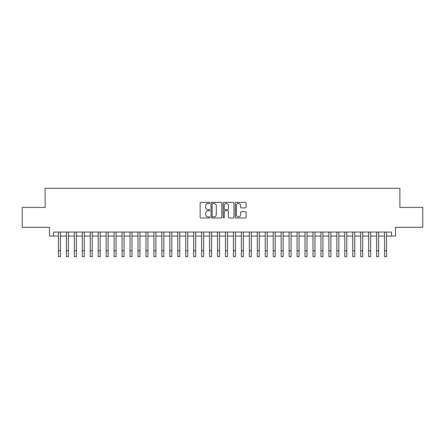 <?xml version="1.0" encoding="UTF-8"?>
<svg xmlns="http://www.w3.org/2000/svg" width="445" height="445" viewBox="0 0 445 445"><rect width="100%" height="100%" fill="white"/><g stroke="black" fill="none" stroke-linecap="round" stroke-linejoin="round"><path stroke-width="0.67" d="M209.773 202.931A0.545 0.545 0 0 0 209.228 202.38L200.929 202.38A0.779 0.779 0 0 0 200.15 203.165L200.15 217.216A0.779 0.779 0 0 0 200.929 218L209.228 218A0.545 0.545 0 0 0 209.773 217.449A0.545 0.545 0 0 0 209.228 216.904L208.154 216.904A2.498 2.498 0 0 1 205.657 214.407L205.657 213.238A2.498 2.498 0 0 1 208.154 210.735L209.228 210.735A0.545 0.545 0 0 0 209.773 210.19A0.545 0.545 0 0 0 209.228 209.645L208.154 209.645A2.498 2.498 0 0 1 205.657 207.148L205.657 205.974A2.498 2.498 0 0 1 208.154 203.476L209.228 203.476A0.545 0.545 0 0 0 209.773 202.931M245.317 207.887A0.779 0.779 0 0 0 246.096 207.109L246.096 203.165A0.779 0.779 0 0 0 245.317 202.38L236.106 202.38A0.779 0.779 0 0 0 235.322 203.165L235.322 217.216A0.779 0.779 0 0 0 236.106 218L245.317 218A0.779 0.779 0 0 0 246.096 217.216L246.096 212.454A0.779 0.779 0 0 0 245.317 211.675L241.374 211.675A0.779 0.779 0 0 0 240.595 212.454L240.595 214.818A2.086 2.086 0 0 1 238.503 216.904A2.086 2.086 0 0 1 236.417 214.818L236.417 205.562A2.086 2.086 0 0 1 238.503 203.476A2.086 2.086 0 0 1 240.595 205.562L240.595 207.109A0.779 0.779 0 0 0 241.374 207.887L245.317 207.887M53.472 236.045L53.472 232.067L391.528 232.067L391.528 236.045L395.505 236.045L395.505 227.295L422.75 227.295L422.75 207.409L399.883 207.409L399.883 188.318L45.117 188.318L45.117 207.409L22.25 207.409L22.25 227.295L49.495 227.295L49.495 236.045L58.44 236.045M221.816 203.165A0.779 0.779 0 0 0 221.037 202.38L211.826 202.38A0.779 0.779 0 0 0 211.041 203.165L211.041 217.216A0.779 0.779 0 0 0 211.826 218L221.037 218A0.779 0.779 0 0 0 221.816 217.216L221.816 203.165M223.963 202.38L233.174 202.38A0.779 0.779 0 0 1 233.959 203.165L233.959 217.216A0.779 0.779 0 0 1 233.174 218L229.236 218A0.779 0.779 0 0 1 228.452 217.216L228.452 211.52A0.779 0.779 0 0 0 227.673 210.735L225.059 210.735A0.779 0.779 0 0 0 224.274 211.52L224.274 217.449A0.545 0.545 0 0 1 223.729 218A0.545 0.545 0 0 1 223.184 217.449L223.184 203.165A0.779 0.779 0 0 1 223.963 202.38M60.431 236.045L66.394 236.045M68.385 236.045L74.348 236.045M76.34 236.045L82.303 236.045M84.294 236.045L90.257 236.045M92.249 236.045L98.212 236.045M100.203 236.045L106.166 236.045M108.157 236.045L114.12 236.045M116.112 236.045L122.075 236.045M124.066 236.045L130.029 236.045M132.02 236.045L137.983 236.045M139.975 236.045L145.938 236.045M147.929 236.045L153.892 236.045M155.883 236.045L161.846 236.045M163.838 236.045L169.801 236.045M171.792 236.045L177.755 236.045M179.747 236.045L185.71 236.045M187.701 236.045L193.664 236.045M195.655 236.045L201.618 236.045M203.61 236.045L209.573 236.045M211.564 236.045L217.527 236.045M219.518 236.045L225.482 236.045M227.473 236.045L233.436 236.045M235.427 236.045L241.39 236.045M243.382 236.045L249.345 236.045M251.336 236.045L257.299 236.045M259.29 236.045L265.253 236.045M267.245 236.045L273.208 236.045M275.199 236.045L281.162 236.045M283.154 236.045L289.117 236.045M291.108 236.045L297.071 236.045M299.062 236.045L305.025 236.045M307.017 236.045L312.98 236.045M314.971 236.045L320.934 236.045M322.925 236.045L328.888 236.045M330.88 236.045L336.843 236.045M338.834 236.045L344.797 236.045M346.789 236.045L352.752 236.045M354.743 236.045L360.706 236.045M362.697 236.045L368.66 236.045M370.652 236.045L376.615 236.045M378.606 236.045L384.569 236.045M386.56 236.045L391.528 236.045M212.682 203.476A0.545 0.545 0 0 0 212.137 204.021L212.137 216.359A0.545 0.545 0 0 0 212.682 216.904L213.811 216.904A2.498 2.498 0 0 0 216.315 214.407L216.315 205.974A2.498 2.498 0 0 0 213.811 203.476L212.682 203.476M228.452 205.601A2.086 2.086 0 0 0 226.366 203.515A2.086 2.086 0 0 0 224.274 205.601L224.274 208.861A0.779 0.779 0 0 0 225.059 209.645L227.673 209.645A0.779 0.779 0 0 0 228.452 208.861L228.452 205.601M58.44 250.719L60.431 250.719L60.431 256.682L58.44 256.682L58.44 232.067M60.431 250.719L60.431 232.067M66.394 250.719L68.385 250.719L68.385 256.682L66.394 256.682L66.394 232.067M68.385 250.719L68.385 232.067M74.348 250.719L76.34 250.719L76.34 256.682L74.348 256.682L74.348 232.067M76.34 250.719L76.34 232.067M82.303 250.719L84.294 250.719L84.294 256.682L82.303 256.682L82.303 232.067M84.294 250.719L84.294 232.067M90.257 250.719L92.249 250.719L92.249 256.682L90.257 256.682L90.257 232.067M92.249 250.719L92.249 232.067M98.212 250.719L100.203 250.719L100.203 256.682L98.212 256.682L98.212 232.067M100.203 250.719L100.203 232.067M106.166 250.719L108.157 250.719L108.157 256.682L106.166 256.682L106.166 232.067M108.157 250.719L108.157 232.067M114.12 250.719L116.112 250.719L116.112 256.682L114.12 256.682L114.12 232.067M116.112 250.719L116.112 232.067M122.075 250.719L124.066 250.719L124.066 256.682L122.075 256.682L122.075 232.067M124.066 250.719L124.066 232.067M130.029 250.719L132.02 250.719L132.02 256.682L130.029 256.682L130.029 232.067M132.02 250.719L132.02 232.067M137.983 250.719L139.975 250.719L139.975 256.682L137.983 256.682L137.983 232.067M139.975 250.719L139.975 232.067M145.938 250.719L147.929 250.719L147.929 256.682L145.938 256.682L145.938 232.067M147.929 250.719L147.929 232.067M153.892 250.719L155.883 250.719L155.883 256.682L153.892 256.682L153.892 232.067M155.883 250.719L155.883 232.067M161.846 250.719L163.838 250.719L163.838 256.682L161.846 256.682L161.846 232.067M163.838 250.719L163.838 232.067M169.801 250.719L171.792 250.719L171.792 256.682L169.801 256.682L169.801 232.067M171.792 250.719L171.792 232.067M177.755 250.719L179.747 250.719L179.747 256.682L177.755 256.682L177.755 232.067M179.747 250.719L179.747 232.067M185.71 250.719L187.701 250.719L187.701 256.682L185.71 256.682L185.71 232.067M187.701 250.719L187.701 232.067M193.664 250.719L195.655 250.719L195.655 256.682L193.664 256.682L193.664 232.067M195.655 250.719L195.655 232.067M201.618 250.719L203.61 250.719L203.61 256.682L201.618 256.682L201.618 232.067M203.61 250.719L203.61 232.067M209.573 250.719L211.564 250.719L211.564 256.682L209.573 256.682L209.573 232.067M211.564 250.719L211.564 232.067M217.527 250.719L219.518 250.719L219.518 256.682L217.527 256.682L217.527 232.067M219.518 250.719L219.518 232.067M225.482 250.719L227.473 250.719L227.473 256.682L225.482 256.682L225.482 232.067M227.473 250.719L227.473 232.067M233.436 250.719L235.427 250.719L235.427 256.682L233.436 256.682L233.436 232.067M235.427 250.719L235.427 232.067M241.39 250.719L243.382 250.719L243.382 256.682L241.39 256.682L241.39 232.067M243.382 250.719L243.382 232.067M249.345 250.719L251.336 250.719L251.336 256.682L249.345 256.682L249.345 232.067M251.336 250.719L251.336 232.067M257.299 250.719L259.29 250.719L259.29 256.682L257.299 256.682L257.299 232.067M259.29 250.719L259.29 232.067M265.253 250.719L267.245 250.719L267.245 256.682L265.253 256.682L265.253 232.067M267.245 250.719L267.245 232.067M273.208 250.719L275.199 250.719L275.199 256.682L273.208 256.682L273.208 232.067M275.199 250.719L275.199 232.067M281.162 250.719L283.154 250.719L283.154 256.682L281.162 256.682L281.162 232.067M283.154 250.719L283.154 232.067M289.117 250.719L291.108 250.719L291.108 256.682L289.117 256.682L289.117 232.067M291.108 250.719L291.108 232.067M297.071 250.719L299.062 250.719L299.062 256.682L297.071 256.682L297.071 232.067M299.062 250.719L299.062 232.067M305.025 250.719L307.017 250.719L307.017 256.682L305.025 256.682L305.025 232.067M307.017 250.719L307.017 232.067M312.98 250.719L314.971 250.719L314.971 256.682L312.98 256.682L312.98 232.067M314.971 250.719L314.971 232.067M320.934 250.719L322.925 250.719L322.925 256.682L320.934 256.682L320.934 232.067M322.925 250.719L322.925 232.067M328.888 250.719L330.88 250.719L330.88 256.682L328.888 256.682L328.888 232.067M330.88 250.719L330.88 232.067M336.843 250.719L338.834 250.719L338.834 256.682L336.843 256.682L336.843 232.067M338.834 250.719L338.834 232.067M344.797 250.719L346.789 250.719L346.789 256.682L344.797 256.682L344.797 232.067M346.789 250.719L346.789 232.067M352.752 250.719L354.743 250.719L354.743 256.682L352.752 256.682L352.752 232.067M354.743 250.719L354.743 232.067M360.706 250.719L362.697 250.719L362.697 256.682L360.706 256.682L360.706 232.067M362.697 250.719L362.697 232.067M368.66 250.719L370.652 250.719L370.652 256.682L368.66 256.682L368.66 232.067M370.652 250.719L370.652 232.067M376.615 250.719L378.606 250.719L378.606 256.682L376.615 256.682L376.615 232.067M378.606 250.719L378.606 232.067M384.569 250.719L386.56 250.719L386.56 256.682L384.569 256.682L384.569 232.067M386.56 250.719L386.56 232.067"/></g></svg>
